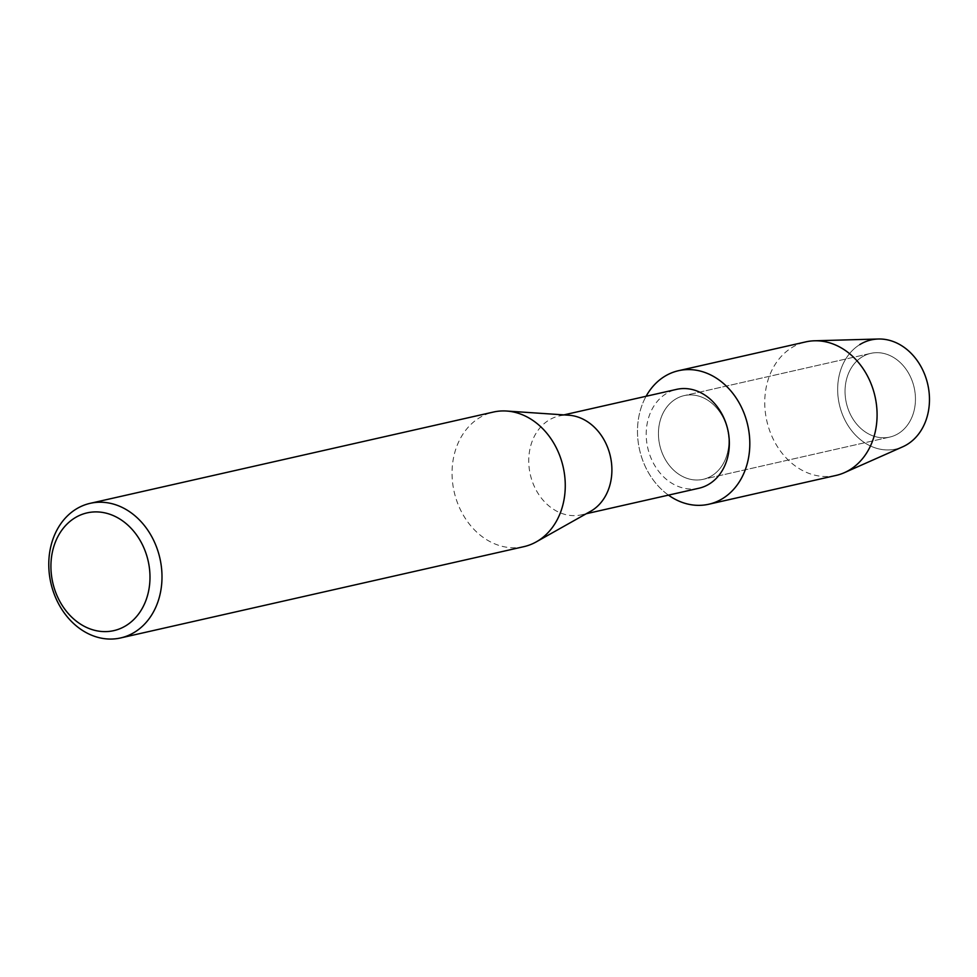 <?xml version="1.0" encoding="UTF-8"?>
<svg xmlns="http://www.w3.org/2000/svg" width="977" height="977" viewBox="0 0 977 977"><rect width="100%" height="100%" fill="white"/><g stroke="black" fill="none" stroke-linecap="round" stroke-linejoin="round"><path stroke-width="0.73" stroke-dasharray="4.88 3.66" d="M862.007 356.984A42.915 34.757 77.2 0 1 870.776 353.369A42.915 34.757 77.2 0 1 912.555 381.946A42.915 34.757 77.2 0 1 898.486 433.483A42.915 34.757 77.2 0 1 889.717 437.085A42.915 34.757 77.2 0 1 847.938 408.508A42.915 34.757 77.2 0 1 862.007 356.984A42.915 34.757 77.2 0 1 870.776 353.369A42.915 34.757 77.2 0 1 912.555 381.946A42.915 34.757 77.2 0 1 898.486 433.483A42.915 34.757 77.2 0 1 889.717 437.085A42.915 34.757 77.2 0 1 847.938 408.508A42.915 34.757 77.2 0 1 862.007 356.984M675.4 399.227A42.915 34.757 77.2 0 1 684.169 395.612A42.915 34.757 77.2 0 1 725.948 424.189A42.915 34.757 77.2 0 1 711.891 475.726A42.915 34.757 77.2 0 1 703.122 479.328A42.915 34.757 77.2 0 1 661.344 450.751A42.915 34.757 77.2 0 1 675.4 399.227A42.915 34.757 77.2 0 1 684.169 395.612A42.915 34.757 77.2 0 1 725.948 424.189A42.915 34.757 77.2 0 1 711.891 475.726A42.915 34.757 77.2 0 1 703.122 479.328A42.915 34.757 77.2 0 1 661.344 450.751A42.915 34.757 77.2 0 1 675.4 399.227M698.958 488.231A50.67 41.046 77.2 0 1 649.632 454.488A50.67 41.046 77.2 0 1 666.229 393.633A50.67 41.046 77.2 0 1 676.585 389.371M590.596 511.301A50.67 41.046 77.2 0 1 581.51 514.818A50.67 41.046 77.2 0 1 532.172 481.075A50.67 41.046 77.2 0 1 548.781 420.22A50.67 41.046 77.2 0 1 559.137 415.97A50.67 41.046 77.2 0 1 568.846 415.225M523.892 546.656A69.001 55.897 77.2 0 1 456.711 500.712A69.001 55.897 77.2 0 1 479.328 417.851A69.001 55.897 77.2 0 1 493.422 412.05M668.463 495.131A68.463 55.457 77.2 0 1 646.09 396.283A68.463 55.457 77.2 0 0 668.463 495.131M907.352 444.352A55.958 45.333 77.2 0 1 844.311 418.791A55.958 45.333 77.2 0 1 859.784 344.6A55.958 45.333 77.2 0 1 878.335 339.007M902.748 446.794A55.958 45.333 77.2 0 1 843.017 415.909A55.958 45.333 77.2 0 1 859.784 344.6M836.031 475.433A68.463 55.457 77.2 0 1 769.375 429.856A68.463 55.457 77.2 0 1 791.81 347.641A68.463 55.457 77.2 0 1 805.805 341.877M870.776 353.369L684.169 395.612L870.776 353.369M563.9 414.883L559.137 415.97M586.273 513.731L581.51 514.818M889.717 437.085L703.122 479.328L889.717 437.085"/><path stroke-width="1.47" d="M859.784 344.6A55.958 45.333 77.2 0 1 922.825 370.161A55.958 45.333 77.2 0 1 907.352 444.352A55.958 45.333 77.2 0 1 902.748 446.794L844.372 472.673A68.463 55.457 77.2 0 1 836.031 475.433L708.765 504.242A68.463 55.457 77.2 0 1 668.463 495.131A68.463 55.457 77.2 0 0 722.748 498.49A68.463 55.457 77.2 0 1 708.765 504.242M563.9 414.883L676.585 389.371A50.67 41.046 77.2 0 1 725.923 423.114A50.67 41.046 77.2 0 1 709.314 483.969A50.67 41.046 77.2 0 1 698.958 488.231L586.273 513.731M664.543 376.45A68.463 55.457 77.2 0 1 741.677 407.714A68.463 55.457 77.2 0 1 722.748 498.49A68.463 55.457 77.2 0 0 745.182 416.275A68.463 55.457 77.2 0 0 678.526 370.698A68.463 55.457 77.2 0 0 664.543 376.45A68.463 55.457 77.2 0 0 646.09 396.283A68.463 55.457 77.2 0 1 664.543 376.45M90.153 503.338L493.422 412.05A69.001 55.897 77.2 0 1 506.648 411.036L568.846 415.225A50.67 41.046 77.2 0 1 610.161 455.453A50.67 41.046 77.2 0 1 591.867 510.556A50.67 41.046 77.2 0 1 590.596 511.301L536.275 541.869A69.001 55.897 77.2 0 1 523.892 546.656L120.623 637.944A69.001 55.897 77.2 0 1 53.442 592.013A69.001 55.897 77.2 0 1 76.047 509.139A69.001 55.897 77.2 0 1 90.153 503.338A69.001 55.897 77.2 0 1 157.334 549.282A69.001 55.897 77.2 0 1 134.716 632.143A69.001 55.897 77.2 0 1 120.623 637.944M506.648 411.036A69.001 55.897 77.2 0 1 562.899 465.821A69.001 55.897 77.2 0 1 537.997 540.855A69.001 55.897 77.2 0 1 536.275 541.869M74.789 517.944A60.379 48.911 77.2 0 1 142.813 545.52A60.379 48.911 77.2 0 1 126.118 625.573A60.379 48.911 77.2 0 1 58.095 597.997A60.379 48.911 77.2 0 1 74.789 517.944M678.526 370.698L805.805 341.877A68.463 55.457 77.2 0 1 814.525 340.79A68.463 55.457 77.2 0 1 874.061 392.632A68.463 55.457 77.2 0 1 850.027 469.681A68.463 55.457 77.2 0 1 844.372 472.673M814.525 340.79L878.335 339.007A55.958 45.333 77.2 0 1 927.002 381.372A55.958 45.333 77.2 0 1 907.352 444.352"/></g></svg>
